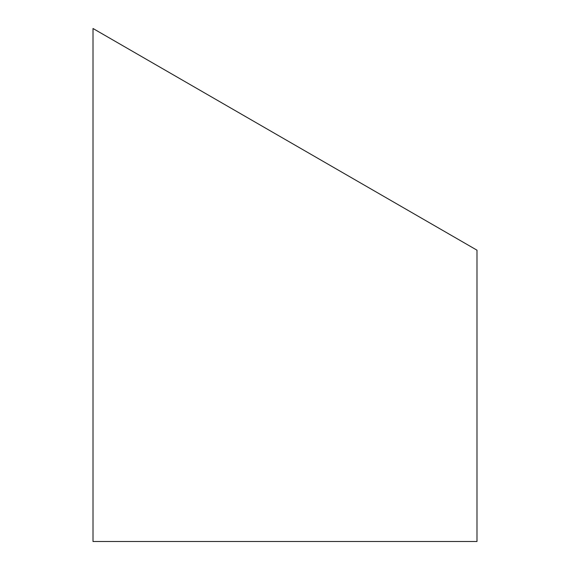 <?xml version="1.0" encoding="UTF-8"?>
<svg xmlns="http://www.w3.org/2000/svg" width="570" height="570" viewBox="0 0 570 570"><rect width="100%" height="100%" fill="white"/><g stroke="black" fill="none" stroke-linecap="round" stroke-linejoin="round"><path stroke-width="0.85" d="M93.01 28.5L476.99 250.187L476.99 541.5L93.01 541.5L93.01 28.5L285 139.344L98.767 31.827"/></g></svg>
